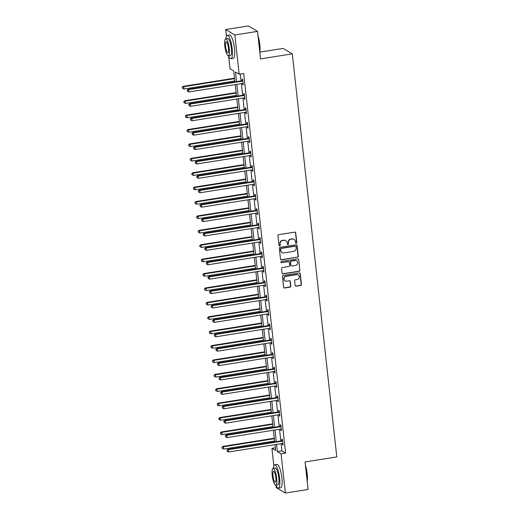 <?xml version="1.0" encoding="UTF-8"?>
<svg xmlns="http://www.w3.org/2000/svg" width="519" height="519" viewBox="0 0 519 519"><rect width="100%" height="100%" fill="white"/><g stroke="black" fill="none" stroke-linecap="round" stroke-linejoin="round"><path stroke-width="0.78" d="M296.252 243.255A0.649 0.616 120.7 0 0 296.803 242.522L295.739 232.895A0.928 0.882 120.7 0 0 294.753 232.129L278.722 234.666A0.928 0.882 120.7 0 0 277.931 235.717L278.995 245.344A0.649 0.616 120.7 0 0 279.689 245.883A0.649 0.616 120.7 0 0 280.241 245.15L280.104 243.898A2.971 2.829 120.7 0 1 282.634 240.55L283.971 240.336A2.971 2.829 120.7 0 1 287.137 242.788L287.279 244.034A0.649 0.616 120.7 0 0 287.967 244.566A0.649 0.616 120.7 0 0 288.525 243.833L288.382 242.587A2.971 2.829 120.7 0 1 290.912 239.24L292.249 239.025A2.971 2.829 120.7 0 1 295.421 241.471L295.558 242.723A0.649 0.616 120.7 0 0 296.252 243.255M295.733 243.093A0.649 0.616 120.7 0 0 296.557 242.379L295.493 232.746A0.928 0.882 120.7 0 0 295.194 232.175M279.17 245.714A0.649 0.616 120.7 0 0 279.994 245L280.104 243.898M287.455 244.404A0.649 0.616 120.7 0 0 288.279 243.69L288.382 242.587M295.149 285.405A0.928 0.882 120.7 0 0 296.141 286.17L300.637 285.456A0.928 0.882 120.7 0 0 301.429 284.412L300.248 273.721A0.928 0.882 120.7 0 0 299.255 272.955L283.231 275.492A0.928 0.882 120.7 0 0 282.44 276.536L283.621 287.234A0.928 0.882 120.7 0 0 284.613 288L290.043 287.137A0.928 0.882 120.7 0 0 290.835 286.086L290.329 281.512A0.928 0.882 120.7 0 0 289.336 280.747L286.644 281.175A2.485 2.368 120.7 0 1 284.036 278.314A2.485 2.368 120.7 0 1 286.105 276.329L296.66 274.655A2.485 2.368 120.7 0 1 299.262 277.516A2.485 2.368 120.7 0 1 297.192 279.501L295.434 279.78A0.928 0.882 120.7 0 0 294.643 280.831L295.149 285.405M226.414 36.194L225.681 29.544L248.361 25.95L257.508 31.374L260.551 58.887L292.294 53.853L336.792 456.915L305.049 461.949L308.085 489.456L285.405 493.05L276.257 487.626L276.004 485.349M257.508 31.374L234.835 34.968L239.162 74.204L235.457 72.005L236.515 81.593M281.103 443.68L281.901 450.894L285.612 453.093L243.703 73.484L239.162 74.204M285.612 453.093L281.077 453.814L285.405 493.05M297.523 257.275A0.928 0.882 120.7 0 0 298.315 256.23L297.134 245.539A0.928 0.882 120.7 0 0 296.148 244.773L280.117 247.31A0.928 0.882 120.7 0 0 279.326 248.354L280.507 259.052A0.928 0.882 120.7 0 0 281.499 259.818L297.277 257.132A0.928 0.882 120.7 0 0 298.068 256.081L296.887 245.39A0.928 0.882 120.7 0 0 296.589 244.819M298.691 259.63L299.872 270.321A0.928 0.882 120.7 0 1 299.08 271.366L283.056 273.909A0.928 0.882 120.7 0 1 282.064 273.143L281.558 268.563A0.928 0.882 120.7 0 1 282.349 267.519L288.849 266.487A0.928 0.882 120.7 0 0 289.641 265.443L289.304 262.406A0.928 0.882 120.7 0 0 288.317 261.641L281.545 262.711A0.649 0.616 120.7 0 1 280.863 261.965A0.649 0.616 120.7 0 1 281.408 261.44L297.698 258.864A0.928 0.882 120.7 0 1 298.691 259.63L299.872 270.321M292.294 53.853L283.147 48.429L259.805 52.127M240.291 74.022L241.05 80.873M241.354 83.637L242.639 95.275M242.944 98.039L244.228 109.678M244.533 112.441L245.818 124.08M246.123 126.844L247.407 138.482M247.712 141.246L248.997 152.884M249.302 155.648L250.586 167.287M250.891 170.05L252.176 181.689M252.481 184.453L253.772 196.091M254.076 198.855L255.361 210.487M255.666 213.257L256.95 224.889M257.255 227.653L258.54 239.291M258.845 242.055L260.129 253.694M260.434 256.457L261.719 268.096M262.024 270.86L263.308 282.498M263.613 285.262L264.898 296.9M265.203 299.664L266.487 311.303M266.792 314.066L268.076 325.705M268.381 328.469L269.666 340.107M269.971 342.871L271.255 354.509M271.56 357.273L272.845 368.905M273.156 371.675L274.441 383.307M274.746 386.071L276.03 397.71M276.335 400.473L277.62 412.112M277.925 414.876L279.209 426.514M279.514 429.278L280.798 440.916M242.548 83.449L242.678 84.61L243.294 84.973L242.684 79.439L242.062 79.07L242.23 80.562M244.138 97.851L244.267 99.012L244.884 99.376L244.274 93.842L243.651 93.472L243.82 94.964M245.727 112.253L245.857 113.414L246.473 113.778L245.863 108.237L245.24 107.874L245.409 109.366M247.316 126.655L247.446 127.817L248.063 128.18L247.453 122.64L246.83 122.276L246.999 123.769M248.906 141.058L249.036 142.219L249.652 142.582L249.042 137.042L248.426 136.679L248.588 138.171M250.495 155.46L250.625 156.615L251.241 156.985L250.632 151.444L250.015 151.081L250.177 152.573M252.085 169.862L252.215 171.017L252.831 171.387L252.221 165.846L251.605 165.483L251.767 166.975M253.674 184.264L253.804 185.419L254.42 185.789L253.81 180.249L253.194 179.879L253.356 181.378M255.264 198.667L255.393 199.821L256.01 200.191L255.4 194.651L254.784 194.281L254.946 195.78M256.86 213.062L256.983 214.224L257.606 214.594L256.989 209.053L256.373 208.683L256.535 210.182M258.449 227.465L258.572 228.626L259.195 228.996L258.579 223.455L257.962 223.086L258.125 224.584M260.038 241.867L260.162 243.028L260.785 243.392L260.168 237.858L259.552 237.488L259.721 238.98M261.628 256.269L261.751 257.43L262.374 257.794L261.764 252.26L261.141 251.89L261.31 253.382M263.217 270.671L263.347 271.833L263.963 272.196L263.354 266.656L262.731 266.292L262.899 267.785M264.807 285.074L264.937 286.235L265.553 286.598L264.943 281.058L264.32 280.695L264.489 282.187M266.396 299.476L266.526 300.637L267.142 301.001L266.532 295.46L265.91 295.097L266.078 296.589M267.986 313.878L268.115 315.033L268.732 315.403L268.122 309.862L267.506 309.499L267.668 310.991M269.575 328.28L269.705 329.435L270.321 329.805L269.711 324.265L269.095 323.901L269.257 325.394M271.165 342.683L271.294 343.838L271.911 344.207L271.301 338.667L270.684 338.297L270.847 339.796M272.754 357.085L272.884 358.24L273.5 358.61L272.89 353.069L272.274 352.699L272.436 354.198M274.343 371.481L274.473 372.642L275.089 373.012L274.48 367.471L273.863 367.102L274.026 368.6M275.933 385.883L276.063 387.044L276.685 387.408L276.069 381.874L275.453 381.504L275.615 383.003M277.529 400.285L277.652 401.447L278.275 401.81L277.659 396.276L277.042 395.906L277.204 397.398M279.118 414.687L279.241 415.849L279.864 416.212L279.248 410.672L278.632 410.308L278.8 411.801M280.708 429.09L280.831 430.251L281.454 430.614L280.837 425.074L280.221 424.711L280.39 426.203M282.297 443.492L282.427 444.653L283.043 445.017L282.433 439.476L281.811 439.113L281.979 440.605M225.681 29.544L234.835 34.968M273.831 465.66L271.924 448.39L275.634 450.589L274.979 444.653M275.329 447.852L271.924 448.39M234.925 81.846L233.725 70.98L230.014 68.78L228.587 55.883M274.674 441.89L273.39 430.251M273.085 427.487L271.8 415.849M271.489 413.085L270.204 401.447M269.899 398.683L268.615 387.044M268.31 384.281L267.026 372.642M266.721 369.878L265.436 358.24M265.131 355.476L263.847 343.838M263.542 341.074L262.257 329.435M261.952 326.672L260.668 315.039M260.363 312.269L259.078 300.637M258.773 297.867L257.489 286.235M257.184 283.471L255.899 271.833M255.595 269.069L254.31 257.43M254.005 254.667L252.721 243.028M252.416 240.265L251.125 228.626M250.82 225.862L249.535 214.224M249.23 211.46L247.946 199.821M247.641 197.058L246.356 185.419M246.051 182.656L244.767 171.017M244.462 168.253L243.177 156.621M242.873 153.851L241.588 142.219M241.283 139.455L239.999 127.817M239.694 125.053L238.409 113.414M238.104 110.651L236.82 99.012M236.515 96.249L235.23 84.61M276.569 444.4L277.367 451.614L281.077 453.814M236.82 84.357L238.104 95.996M238.409 98.759L239.694 110.398M239.999 113.161L241.283 124.8M241.588 127.564L242.873 139.202M243.177 141.966L244.462 153.605M244.767 156.368L246.051 168M246.356 170.77L247.641 182.403M247.946 185.173L249.23 196.805M249.535 199.568L250.82 211.207M251.131 213.971L252.416 225.609M252.721 228.373L254.005 240.012M254.31 242.775L255.595 254.414M255.899 257.177L257.184 268.816M257.489 271.58L258.773 283.218M259.078 285.982L260.363 297.621M260.668 300.384L261.952 312.023M262.257 314.786L263.542 326.419M263.847 329.189L265.131 340.821M265.436 343.584L266.721 355.223M267.026 357.987L268.31 369.625M268.615 372.389L269.899 384.028M270.204 386.791L271.495 398.43M271.8 401.193L273.085 412.832M273.39 415.596L274.674 427.234M274.979 429.998L276.264 441.637M281.901 450.894L277.367 451.614M242.678 84.61L243.242 84.519M244.267 99.012L244.832 98.921M245.857 113.414L246.421 113.324M247.446 127.817L248.011 127.726M249.036 142.219L249.6 142.128M250.625 156.615L251.19 156.53M252.215 171.017L252.785 170.933M253.804 185.419L254.375 185.328M255.393 199.821L255.964 199.731M256.983 214.224L257.554 214.133M258.572 228.626L259.143 228.535M260.162 243.028L260.733 242.937M261.751 257.43L262.322 257.34M263.347 271.833L263.912 271.742M264.937 286.235L265.501 286.144M266.526 300.637L267.09 300.546M268.115 315.033L268.68 314.949M269.705 329.435L270.269 329.344M271.294 343.838L271.859 343.747M272.884 358.24L273.455 358.149M274.473 372.642L275.044 372.551M276.063 387.044L276.633 386.953M277.652 401.447L278.223 401.356M279.241 415.849L279.812 415.758M280.831 430.251L281.402 430.16M282.427 444.653L282.991 444.562M294.085 239.369L293.838 239.227A2.971 2.829 120.7 0 0 292.002 238.876L292.249 239.025M288.136 242.444A2.971 2.829 120.7 0 1 290.666 239.09L292.002 238.876M285.807 240.68L285.554 240.537A2.971 2.829 120.7 0 0 283.724 240.193L283.971 240.336M279.858 243.755A2.971 2.829 120.7 0 1 282.388 240.401L283.724 240.193M280.811 259.623A0.928 0.882 120.7 0 0 281.253 259.669L297.277 257.132M295.999 246.733A0.649 0.616 120.7 0 0 295.305 246.194L281.24 248.426A0.649 0.616 120.7 0 0 280.688 249.159L280.831 250.469A2.971 2.829 120.7 0 0 283.997 252.922L293.618 251.397A2.971 2.829 120.7 0 0 296.148 248.043L295.999 246.733M295.707 246.272L295.46 246.123A0.649 0.616 120.7 0 0 295.058 246.045L295.305 246.194M282.167 252.571L281.914 252.429A2.971 2.829 120.7 0 1 280.584 250.327L280.435 249.01A0.649 0.616 120.7 0 1 280.993 248.277L295.058 246.045M282.362 273.714A0.928 0.882 120.7 0 0 282.81 273.76L298.834 271.223A0.928 0.882 120.7 0 0 299.625 270.172M288.888 261.745L288.642 261.602A0.928 0.882 120.7 0 0 288.064 261.492L281.545 262.711M295.596 265.417A2.485 2.368 120.7 0 0 296.596 260.856A2.485 2.368 120.7 0 0 295.058 260.57L291.341 261.161A0.928 0.882 120.7 0 0 290.549 262.205L290.887 265.241A0.928 0.882 120.7 0 0 291.879 266.007L295.596 265.417M296.596 260.856L296.343 260.713A2.485 2.368 120.7 0 0 294.811 260.421L295.058 260.57M291.302 265.903L291.055 265.754A0.928 0.882 120.7 0 1 290.64 265.099L290.303 262.063A0.928 0.882 120.7 0 1 291.094 261.012L294.811 260.421M298.444 259.481A0.928 0.882 120.7 0 0 298.146 258.91M298.191 274.94L297.945 274.798A2.485 2.368 120.7 0 0 296.414 274.506L296.66 274.655M285.113 280.889L284.86 280.74A2.485 2.368 120.7 0 1 285.859 276.179L296.414 274.506M283.919 287.805A0.928 0.882 120.7 0 0 284.367 287.85L289.797 286.988A0.928 0.882 120.7 0 0 290.588 285.943L290.082 281.369A0.928 0.882 120.7 0 0 289.777 280.792M295.454 285.975A0.928 0.882 120.7 0 0 295.895 286.021L300.391 285.314A0.928 0.882 120.7 0 0 301.182 284.263L300.001 273.571A0.928 0.882 120.7 0 0 299.703 273M234.517 78.194L183.123 86.336L183.739 86.705L183.998 89.008L234.828 80.958M234.569 78.648L183.739 86.705L182.208 87.328L182.552 88.392L182.454 87.471M183.998 89.008L182.552 88.392M182.208 87.328L183.123 86.336M242.386 81.126L241.77 80.763L188.066 89.268L188.689 89.638L242.386 81.126A0.947 0.902 120.7 0 0 242.717 81.009L242.847 80.932M187.398 90.403L187.502 91.325L187.398 90.403L188.689 89.638L188.942 91.941L242.645 83.436A0.947 0.902 120.7 0 1 242.989 83.449L243.126 83.481M241.77 80.763A0.947 0.902 120.7 0 0 242.101 80.64L242.769 80.244M188.066 89.268L187.151 90.261M187.502 91.325L188.942 91.941M258.001 35.798A11.535 2.751 81 0 1 259.798 44.4A11.535 2.751 81 0 1 259.779 51.926M259.714 51.342A11.82 2.822 -99 0 0 259.604 44.491A11.82 2.822 -99 0 0 258.112 36.817M228.516 55.708A11.82 2.822 -99 0 0 230.968 58.673A11.82 2.822 -99 0 0 232.207 48.825A11.82 2.822 -99 0 0 227.264 35.318A11.82 2.822 -99 0 0 225.849 38.893M230.968 58.673L233.232 58.31A11.82 2.822 -99 0 0 234.478 48.468A11.82 2.822 -99 0 0 229.534 34.961L227.264 35.318M225.7 38.919L227.783 38.588A8.512 2.031 81 0 1 231.344 48.312A8.512 2.031 81 0 1 230.449 55.403L228.36 55.734A8.512 2.031 -99 0 0 229.255 48.643A8.512 2.031 -99 0 0 225.7 38.919A8.512 2.031 -99 0 0 224.805 46.009A8.512 2.031 -99 0 0 228.36 55.734M225.596 46.476A5.488 1.31 -99 0 0 227.886 52.743A5.488 1.31 -99 0 0 228.464 48.176A5.488 1.31 -99 0 0 226.174 41.909A5.488 1.31 -99 0 0 225.596 46.476M305.412 465.264A11.535 2.751 81 0 1 307.216 473.866A11.535 2.751 81 0 1 307.19 481.385M307.131 480.802A11.82 2.822 -99 0 0 307.014 473.951A11.82 2.822 -99 0 0 305.522 466.283M275.926 485.174A11.82 2.822 -99 0 0 278.379 488.132A11.82 2.822 -99 0 0 279.618 478.291A11.82 2.822 -99 0 0 274.681 464.784A11.82 2.822 -99 0 0 273.266 468.359M278.379 488.132L280.649 487.776A11.82 2.822 -99 0 0 281.888 477.934A11.82 2.822 -99 0 0 276.945 464.427L274.681 464.784M273.111 468.385L275.2 468.054A8.512 2.031 81 0 1 278.755 477.778A8.512 2.031 81 0 1 277.86 484.869L275.777 485.194A8.512 2.031 -99 0 0 276.666 478.109A8.512 2.031 -99 0 0 273.111 468.385A8.512 2.031 -99 0 0 272.216 475.469A8.512 2.031 -99 0 0 275.777 485.194M273.007 475.942A5.488 1.31 -99 0 0 275.304 482.209A5.488 1.31 -99 0 0 275.874 477.642A5.488 1.31 -99 0 0 273.584 471.375A5.488 1.31 -99 0 0 273.007 475.942M236.113 92.596L184.712 100.738L185.328 101.101L185.588 103.411L236.417 95.36M236.158 93.05L185.328 101.101L183.797 101.724L184.141 102.794L184.044 101.873M185.588 103.411L184.141 102.794M183.797 101.724L184.712 100.738M237.702 106.998L186.302 115.14L186.918 115.503L187.177 117.813L238.007 109.762M237.747 107.452L186.918 115.503L185.387 116.126L185.737 117.197L185.633 116.275M187.177 117.813L185.737 117.197M185.387 116.126L186.302 115.14M243.975 95.528L243.359 95.165L189.662 103.67L190.278 104.034L243.975 95.528A0.947 0.902 120.7 0 0 244.306 95.412L244.436 95.334M188.987 104.806L189.091 105.727L188.987 104.806L190.278 104.034L190.531 106.343L244.235 97.838A0.947 0.902 120.7 0 1 244.579 97.851L244.715 97.883M243.359 95.165A0.947 0.902 120.7 0 0 243.69 95.042L244.358 94.646M189.662 103.67L188.741 104.656M189.091 105.727L190.531 106.343M245.571 109.931L244.949 109.567L191.252 118.073L191.868 118.436L245.571 109.931A0.947 0.902 120.7 0 0 245.902 109.807L246.025 109.736M190.577 119.208L190.681 120.129L190.577 119.208L191.868 118.436L192.121 120.745L245.824 112.24A0.947 0.902 120.7 0 1 246.168 112.253L246.311 112.286M244.949 109.567A0.947 0.902 120.7 0 0 245.279 109.444L245.948 109.048M191.252 118.073L190.33 119.059M190.681 120.129L192.121 120.745M239.291 121.401L187.891 129.542L188.507 129.906L188.767 132.215L239.596 124.164M239.337 121.855L188.507 129.906L186.976 130.529L187.327 131.599L187.223 130.678M188.767 132.215L187.327 131.599M186.976 130.529L187.891 129.542M240.881 135.803L189.48 143.945L190.103 144.308L190.356 146.618L241.186 138.567M240.933 136.257L190.103 144.308L188.566 144.931L188.916 146.001L188.812 145.08M190.356 146.618L188.916 146.001M188.566 144.931L189.48 143.945M242.47 150.199L191.07 158.347L191.693 158.71L191.946 161.02L242.775 152.969M242.522 150.659L191.693 158.71L190.155 159.333L190.505 160.403L190.402 159.482M191.946 161.02L190.505 160.403M190.155 159.333L191.07 158.347M247.161 124.333L246.538 123.963L192.841 132.475L193.457 132.838L247.161 124.333A0.947 0.902 120.7 0 0 247.492 124.21L247.615 124.138M192.166 133.61L192.27 134.531L192.166 133.61L193.457 132.838L193.71 135.148L247.414 126.642A0.947 0.902 120.7 0 1 247.758 126.655L247.9 126.688M246.538 123.963A0.947 0.902 120.7 0 0 246.869 123.846L247.544 123.444M192.841 132.475L191.92 133.461M192.27 134.531L193.71 135.148M248.75 138.735L248.127 138.365L194.43 146.877L195.047 147.24L248.75 138.735A0.947 0.902 120.7 0 0 249.081 138.612L249.204 138.541M193.762 148.012L193.859 148.934L193.762 148.012L195.047 147.24L195.3 149.55L249.003 141.045A0.947 0.902 120.7 0 1 249.347 141.058L249.49 141.09M248.127 138.365A0.947 0.902 120.7 0 0 248.458 138.249L249.133 137.846M194.43 146.877L193.509 147.863M193.859 148.934L195.3 149.55M250.34 153.137L249.717 152.768L196.02 161.279L196.636 161.643L250.34 153.137A0.947 0.902 120.7 0 0 250.671 153.014L250.794 152.943M195.352 162.415L195.449 163.336L195.352 162.415L196.636 161.643L196.889 163.952L250.593 155.441A0.947 0.902 120.7 0 1 250.937 155.453L251.079 155.492M249.717 152.768A0.947 0.902 120.7 0 0 250.048 152.651L250.722 152.249M196.02 161.279L195.099 162.265M195.449 163.336L196.889 163.952M244.06 164.601L192.659 172.743L193.282 173.112L193.535 175.422L244.365 167.371M244.112 165.061L193.282 173.112L191.745 173.735L192.095 174.806L191.991 173.884M193.535 175.422L192.095 174.806M191.745 173.735L192.659 172.743M251.929 167.54L251.313 167.17L197.609 175.675L198.226 176.045L251.929 167.54A0.947 0.902 120.7 0 0 252.26 167.416L252.383 167.339M196.941 176.817L197.038 177.738L196.941 176.817L198.226 176.045L198.485 178.354L252.182 169.843A0.947 0.902 120.7 0 1 252.526 169.856L252.669 169.895M251.313 167.17A0.947 0.902 120.7 0 0 251.644 167.053L252.312 166.651M197.609 175.675L196.695 176.668M197.038 177.738L198.485 178.354M245.649 179.003L194.249 187.145L194.872 187.515L195.125 189.824L245.954 181.767M245.701 179.464L194.872 187.515L193.334 188.138L193.684 189.208L193.581 188.28M195.125 189.824L193.684 189.208M193.334 188.138L194.249 187.145M253.519 181.942L252.902 181.572L199.199 190.077L199.815 190.447L253.519 181.942A0.947 0.902 120.7 0 0 253.849 181.819L253.979 181.741M198.53 191.213L198.628 192.14L198.53 191.213L199.815 190.447L200.075 192.757L253.772 184.245A0.947 0.902 120.7 0 1 254.122 184.258L254.258 184.29M252.902 181.572A0.947 0.902 120.7 0 0 253.233 181.449L253.901 181.053M199.199 190.077L198.284 191.07M198.628 192.14L200.075 192.757M247.239 193.405L195.845 201.547L196.461 201.917L196.714 204.227L247.544 196.169M247.291 193.866L196.461 201.917L194.923 202.54L195.274 203.61L195.17 202.682M196.714 204.227L195.274 203.61M194.923 202.54L195.845 201.547M255.108 196.338L254.492 195.974L200.788 204.48L201.404 204.849L255.108 196.338A0.947 0.902 120.7 0 0 255.439 196.221L255.569 196.143M200.12 205.615L200.224 206.543L200.12 205.615L201.404 204.849L201.664 207.159L255.361 198.647A0.947 0.902 120.7 0 1 255.711 198.66L255.848 198.693M254.492 195.974A0.947 0.902 120.7 0 0 254.823 195.851L255.491 195.455M200.788 204.48L199.873 205.472M200.224 206.543L201.664 207.159M248.828 207.808L197.434 215.949L198.05 216.319L198.303 218.622L249.133 210.571M248.88 208.262L198.05 216.319L196.513 216.942L196.863 218.012L196.759 217.085M198.303 218.622L196.863 218.012M196.513 216.942L197.434 215.949M256.697 210.74L256.081 210.377L202.378 218.882L203 219.252L256.697 210.74A0.947 0.902 120.7 0 0 257.028 210.623L257.158 210.545M201.709 220.017L201.813 220.945L201.709 220.017L203 219.252L203.253 221.555L256.95 213.049A0.947 0.902 120.7 0 1 257.301 213.062L257.437 213.095M256.081 210.377A0.947 0.902 120.7 0 0 256.412 210.253L257.08 209.858M202.378 218.882L201.463 219.874M201.813 220.945L203.253 221.555M250.418 222.21L199.024 230.352L199.64 230.721L199.893 233.025L250.722 224.974M250.469 222.664L199.64 230.721L198.102 231.344L198.453 232.408L198.349 231.487M199.893 233.025L198.453 232.408M198.102 231.344L199.024 230.352M258.287 225.142L257.671 224.779L203.967 233.284L204.59 233.654L258.287 225.142A0.947 0.902 120.7 0 0 258.618 225.025L258.747 224.948M203.299 234.419L203.403 235.341L203.299 234.419L204.59 233.654L204.843 235.957L258.54 227.452A0.947 0.902 120.7 0 1 258.89 227.465L259.026 227.497M257.671 224.779A0.947 0.902 120.7 0 0 258.001 224.656L258.67 224.26M203.967 233.284L203.052 234.277M203.403 235.341L204.843 235.957M252.007 236.612L200.613 244.754L201.229 245.124L201.482 247.427L252.312 239.376M252.059 237.066L201.229 245.124L199.692 245.74L200.042 246.81L199.945 245.889M201.482 247.427L200.042 246.81M199.692 245.74L200.613 244.754M259.876 239.544L259.26 239.181L205.556 247.686L206.179 248.05L259.876 239.544A0.947 0.902 120.7 0 0 260.207 239.428L260.337 239.35M204.888 248.822L204.992 249.743L204.888 248.822L206.179 248.05L206.432 250.359L260.136 241.854A0.947 0.902 120.7 0 1 260.48 241.867L260.616 241.899M259.26 239.181A0.947 0.902 120.7 0 0 259.591 239.058L260.259 238.662M205.556 247.686L204.642 248.672M204.992 249.743L206.432 250.359M253.596 251.014L202.202 259.156L202.819 259.519L203.072 261.829L253.901 253.778M253.648 251.468L202.819 259.519L201.281 260.142L201.632 261.213L201.534 260.291M203.072 261.829L201.632 261.213M201.281 260.142L202.202 259.156M261.466 253.947L260.849 253.583L207.146 262.089L207.769 262.452L261.466 253.947A0.947 0.902 120.7 0 0 261.797 253.83L261.926 253.752M206.478 263.224L206.581 264.145L206.478 263.224L207.769 262.452L208.022 264.761L261.725 256.256A0.947 0.902 120.7 0 1 262.069 256.269L262.205 256.302M260.849 253.583A0.947 0.902 120.7 0 0 261.18 253.46L261.848 253.064M207.146 262.089L206.231 263.075M206.581 264.145L208.022 264.761M255.192 265.417L203.792 273.558L204.408 273.922L204.668 276.231L255.497 268.18M255.238 265.871L204.408 273.922L202.877 274.545L203.221 275.615L203.124 274.694M204.668 276.231L203.221 275.615M202.877 274.545L203.792 273.558M263.055 268.349L262.439 267.979L208.742 276.491L209.358 276.854L263.055 268.349A0.947 0.902 120.7 0 0 263.386 268.226L263.516 268.154M208.067 277.626L208.171 278.547L208.067 277.626L209.358 276.854L209.611 279.164L263.315 270.659A0.947 0.902 120.7 0 1 263.658 270.671L263.795 270.704M262.439 267.979A0.947 0.902 120.7 0 0 262.77 267.862L263.438 267.467M208.742 276.491L207.821 277.477M208.171 278.547L209.611 279.164M256.782 279.819L205.381 287.961L205.998 288.324L206.257 290.634L257.087 282.583M256.827 280.273L205.998 288.324L204.467 288.947L204.81 290.017L204.713 289.096M206.257 290.634L204.81 290.017M204.467 288.947L205.381 287.961M264.645 282.751L264.028 282.381L210.331 290.893L210.948 291.256L264.645 282.751A0.947 0.902 120.7 0 0 264.982 282.628L265.105 282.557M209.657 292.028L209.76 292.95L209.657 292.028L210.948 291.256L211.201 293.566L264.904 285.061A0.947 0.902 120.7 0 1 265.248 285.074L265.391 285.106M264.028 282.381A0.947 0.902 120.7 0 0 264.359 282.265L265.027 281.862M210.331 290.893L209.41 291.879M209.76 292.95L211.201 293.566M258.371 294.221L206.971 302.363L207.587 302.726L207.847 305.036L258.676 296.985M258.417 294.675L207.587 302.726L206.056 303.349L206.406 304.419L206.303 303.498M207.847 305.036L206.406 304.419M206.056 303.349L206.971 302.363M266.241 297.153L265.618 296.784L211.921 305.295L212.537 305.659L266.241 297.153A0.947 0.902 120.7 0 0 266.571 297.03L266.695 296.959M211.246 306.431L211.35 307.352L211.246 306.431L212.537 305.659L212.79 307.968L266.494 299.463A0.947 0.902 120.7 0 1 266.837 299.476L266.98 299.508M265.618 296.784A0.947 0.902 120.7 0 0 265.949 296.667L266.617 296.265M211.921 305.295L210.999 306.281M211.35 307.352L212.79 307.968M259.961 308.617L208.56 316.765L209.183 317.128L209.436 319.438L260.266 311.387M260.013 309.077L209.183 317.128L207.645 317.751L207.996 318.822L207.892 317.9M209.436 319.438L207.996 318.822M207.645 317.751L208.56 316.765M267.83 311.556L267.207 311.186L213.51 319.698L214.126 320.061L267.83 311.556A0.947 0.902 120.7 0 0 268.161 311.432L268.284 311.355M212.835 320.833L212.939 321.754L212.835 320.833L214.126 320.061L214.379 322.37L268.083 313.859A0.947 0.902 120.7 0 1 268.427 313.872L268.57 313.911M267.207 311.186A0.947 0.902 120.7 0 0 267.538 311.069L268.213 310.667M213.51 319.698L212.589 320.684M212.939 321.754L214.379 322.37M261.55 323.019L210.15 331.161L210.772 331.531L211.025 333.84L261.855 325.783M261.602 323.48L210.772 331.531L209.235 332.154L209.585 333.224L209.481 332.303M211.025 333.84L209.585 333.224M209.235 332.154L210.15 331.161M269.419 325.958L268.797 325.588L215.1 334.093L215.716 334.463L269.419 325.958A0.947 0.902 120.7 0 0 269.75 325.835L269.874 325.757M214.431 335.229L214.529 336.156L214.431 335.229L215.716 334.463L215.969 336.773L269.672 328.261A0.947 0.902 120.7 0 1 270.016 328.274L270.159 328.313M268.797 325.588A0.947 0.902 120.7 0 0 269.127 325.471L269.802 325.069M215.1 334.093L214.178 335.086M214.529 336.156L215.969 336.773M263.139 337.421L211.739 345.563L212.362 345.933L212.615 348.243L263.444 340.185M263.191 337.882L212.362 345.933L210.824 346.556L211.175 347.626L211.071 346.698M212.615 348.243L211.175 347.626M210.824 346.556L211.739 345.563M271.009 340.354L270.386 339.99L216.689 348.496L217.305 348.865L271.009 340.354A0.947 0.902 120.7 0 0 271.34 340.237L271.463 340.159M216.021 349.631L216.118 350.559L216.021 349.631L217.305 348.865L217.558 351.175L271.262 342.663A0.947 0.902 120.7 0 1 271.606 342.676L271.748 342.709M270.386 339.99A0.947 0.902 120.7 0 0 270.723 339.867L271.392 339.471M216.689 348.496L215.774 349.488M216.118 350.559L217.558 351.175M264.729 351.824L213.328 359.965L213.951 360.335L214.204 362.645L265.034 354.587M264.781 352.284L213.951 360.335L212.414 360.958L212.764 362.028L212.66 361.101M214.204 362.645L212.764 362.028M212.414 360.958L213.328 359.965M272.598 354.756L271.982 354.393L218.278 362.898L218.895 363.268L272.598 354.756A0.947 0.902 120.7 0 0 272.929 354.639L273.059 354.561M217.61 364.033L217.708 364.961L217.61 364.033L218.895 363.268L219.154 365.571L272.851 357.066A0.947 0.902 120.7 0 1 273.195 357.078L273.338 357.111M271.982 354.393A0.947 0.902 120.7 0 0 272.313 354.269L272.981 353.874M218.278 362.898L217.364 363.89M217.708 364.961L219.154 365.571M266.318 366.226L214.924 374.368L215.541 374.737L215.794 377.041L266.623 368.99M266.37 366.68L215.541 374.737L214.003 375.36L214.353 376.431L214.25 375.503M215.794 377.041L214.353 376.431M214.003 375.36L214.924 374.368M274.188 369.158L273.571 368.795L219.868 377.3L220.484 377.67L274.188 369.158A0.947 0.902 120.7 0 0 274.519 369.041L274.648 368.964M219.2 378.435L219.303 379.363L219.2 378.435L220.484 377.67L220.744 379.973L274.441 371.468A0.947 0.902 120.7 0 1 274.791 371.481L274.927 371.513M273.571 368.795A0.947 0.902 120.7 0 0 273.902 368.672L274.57 368.276M219.868 377.3L218.953 378.293M219.303 379.363L220.744 379.973M267.908 380.628L216.514 388.77L217.13 389.14L217.383 391.443L268.213 383.392M267.96 381.082L217.13 389.14L215.593 389.763L215.943 390.826L215.839 389.905M217.383 391.443L215.943 390.826M215.593 389.763L216.514 388.77M275.777 383.56L275.161 383.197L221.457 391.702L222.074 392.072L275.777 383.56A0.947 0.902 120.7 0 0 276.108 383.444L276.238 383.366M220.789 392.838L220.893 393.759L220.789 392.838L222.074 392.072L222.333 394.375L276.03 385.87A0.947 0.902 120.7 0 1 276.38 385.883L276.517 385.915M275.161 383.197A0.947 0.902 120.7 0 0 275.492 383.074L276.16 382.678M221.457 391.702L220.543 392.695M220.893 393.759L222.333 394.375M269.497 395.03L218.103 403.172L218.72 403.535L218.973 405.845L269.802 397.794M269.549 395.484L218.72 403.535L217.182 404.158L217.532 405.229L217.429 404.307M218.973 405.845L217.532 405.229M217.182 404.158L218.103 403.172M277.367 397.963L276.75 397.599L223.047 406.105L223.67 406.468L277.367 397.963A0.947 0.902 120.7 0 0 277.697 397.846L277.827 397.768M222.379 407.24L222.482 408.161L222.379 407.24L223.67 406.468L223.923 408.777L277.62 400.272A0.947 0.902 120.7 0 1 277.97 400.285L278.106 400.318M276.75 397.599A0.947 0.902 120.7 0 0 277.081 397.476L277.749 397.08M223.047 406.105L222.132 407.091M222.482 408.161L223.923 408.777M271.087 409.433L219.693 417.574L220.309 417.938L220.562 420.247L271.392 412.196M271.139 409.887L220.309 417.938L218.771 418.561L219.122 419.631L219.024 418.71M220.562 420.247L219.122 419.631M218.771 418.561L219.693 417.574M278.956 412.365L278.34 412.002L224.636 420.507L225.259 420.87L278.956 412.365A0.947 0.902 120.7 0 0 279.287 412.242L279.417 412.17M223.968 421.642L224.072 422.563L223.968 421.642L225.259 420.87L225.512 423.18L279.209 414.675A0.947 0.902 120.7 0 1 279.559 414.687L279.696 414.72M278.34 412.002A0.947 0.902 120.7 0 0 278.671 411.878L279.339 411.483M224.636 420.507L223.721 421.493M224.072 422.563L225.512 423.18M272.676 423.835L221.282 431.977L221.898 432.34L222.151 434.65L272.981 426.599M272.728 424.289L221.898 432.34L220.361 432.963L220.711 434.033L220.614 433.112M222.151 434.65L220.711 434.033M220.361 432.963L221.282 431.977M280.545 426.767L279.929 426.397L226.226 434.909L226.848 435.272L280.545 426.767A0.947 0.902 120.7 0 0 280.876 426.644L281.006 426.573M225.557 436.044L225.661 436.966L225.557 436.044L226.848 435.272L227.101 437.582L280.805 429.077A0.947 0.902 120.7 0 1 281.149 429.09L281.285 429.122M279.929 426.397A0.947 0.902 120.7 0 0 280.26 426.281L280.928 425.878M226.226 434.909L225.311 435.895M225.661 436.966L227.101 437.582M274.266 438.237L222.872 446.379L223.488 446.742L223.747 449.052L274.577 441.001M274.317 438.691L223.488 446.742L221.957 447.365L222.301 448.435L222.203 447.514M223.747 449.052L222.301 448.435M221.957 447.365L222.872 446.379M282.135 441.169L281.519 440.8L227.815 449.311L228.438 449.675L282.135 441.169A0.947 0.902 120.7 0 0 282.466 441.046L282.596 440.975M227.147 450.447L227.251 451.368L227.147 450.447L228.438 449.675L228.691 451.984L282.394 443.479A0.947 0.902 120.7 0 1 282.738 443.492L282.874 443.524M281.519 440.8A0.947 0.902 120.7 0 0 281.849 440.683L282.518 440.281M227.815 449.311L226.9 450.297M227.251 451.368L228.691 451.984M242.717 81.009L242.101 80.64M244.306 95.412L243.69 95.042M245.902 109.807L245.279 109.444M247.492 124.21L246.869 123.846M249.081 138.612L248.458 138.249M250.671 153.014L250.048 152.651M252.26 167.416L251.644 167.053M253.849 181.819L253.233 181.449M255.439 196.221L254.823 195.851M257.028 210.623L256.412 210.253M258.618 225.025L258.001 224.656M260.207 239.428L259.591 239.058M261.797 253.83L261.18 253.46M263.386 268.226L262.77 267.862M264.982 282.628L264.359 282.265M266.571 297.03L265.949 296.667M268.161 311.432L267.538 311.069M269.75 325.835L269.127 325.471M271.34 340.237L270.723 339.867M272.929 354.639L272.313 354.269M274.519 369.041L273.902 368.672M276.108 383.444L275.492 383.074M277.697 397.846L277.081 397.476M279.287 412.242L278.671 411.878M280.876 426.644L280.26 426.281M282.466 441.046L281.849 440.683"/></g></svg>
